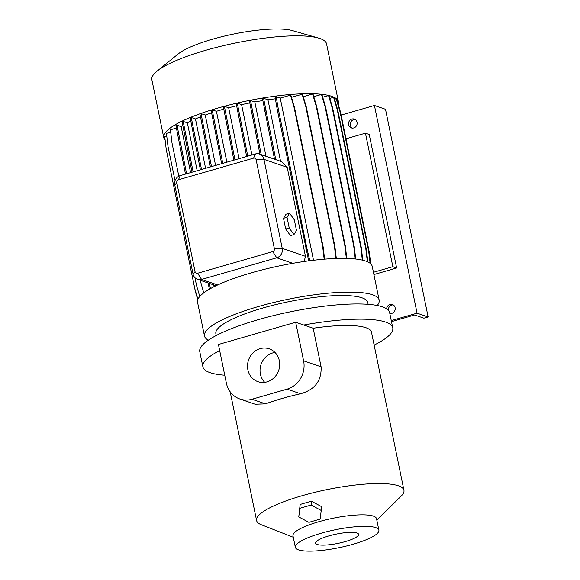 <?xml version="1.0" encoding="UTF-8"?>
<svg xmlns="http://www.w3.org/2000/svg" width="580" height="580" viewBox="0 0 580 580"><rect width="100%" height="100%" fill="white"/><g stroke="black" fill="none" stroke-linecap="round" stroke-linejoin="round"><path stroke-width="0.87" d="M289.558 213.194L286.049 214.201L283.504 218.305L285.708 229.013L290.442 235.618L293.951 234.603L296.496 230.499L294.299 219.791L289.558 213.194L287.02 217.297L283.504 218.305L285.708 229.013L290.442 235.618L293.951 234.603L296.496 230.499L294.299 219.791L289.558 213.194L286.049 214.201L283.504 218.305L287.02 217.297L289.217 228.005L285.708 229.013L289.217 228.005L293.951 234.603L289.217 228.005L287.02 217.297L289.558 213.194M318.456 504.955L313.323 502.222M308.843 501.925L304.072 503.295M393.262 304.928A4.654 4.27 -71.1 0 0 391.747 305.073A4.654 4.27 -71.1 0 0 388.375 310.271M389.716 313.062A4.654 4.27 -71.1 0 0 390.311 313.519M389.796 313.432A4.654 4.27 -71.1 0 0 391.826 313.374A4.654 4.27 -71.1 0 0 395.212 309.01A4.654 4.27 -71.1 0 0 392.421 304.522A4.654 4.27 -71.1 0 0 389.999 304.471A4.654 4.27 -71.1 0 0 386.613 308.799M355.192 119.487A4.654 4.27 -71.1 0 0 353.677 119.632A4.654 4.27 -71.1 0 0 350.349 123.489A4.654 4.27 -71.1 0 0 352.241 128.078M351.93 119.031A4.654 4.27 -71.1 0 0 348.544 123.388A4.654 4.27 -71.1 0 0 351.335 127.883A4.654 4.27 -71.1 0 0 353.756 127.933A4.654 4.27 -71.1 0 0 357.142 123.569A4.654 4.27 -71.1 0 0 354.358 119.081A4.654 4.27 -71.1 0 0 351.93 119.031M260.188 348.645A17.371 15.943 -71.1 0 0 247.544 364.929A17.371 15.943 -71.1 0 0 257.962 381.691A17.371 15.943 -71.1 0 0 267.01 381.879A17.371 15.943 -71.1 0 0 279.654 365.596A17.371 15.943 -71.1 0 0 269.236 348.834A17.371 15.943 -71.1 0 0 260.188 348.645M274.993 352.466A17.371 15.943 -71.1 0 0 272.716 352.945A17.371 15.943 -71.1 0 0 260.681 365.574A17.371 15.943 -71.1 0 0 264.734 382.358M317.231 544.461A21.946 4.712 168.4 0 0 341.772 542.517A21.946 4.712 168.4 0 0 358.607 534.318A21.946 4.712 168.4 0 0 356.99 533.005A21.946 4.712 168.4 0 0 332.442 534.956A21.946 4.712 168.4 0 0 315.607 543.148A21.946 4.712 168.4 0 0 317.231 544.461M378.878 530.156L376.522 518.665A42.645 9.157 168.4 0 0 318.732 521.739A42.645 9.157 168.4 0 0 292.98 535.811L295.336 547.31A42.645 9.157 168.4 0 0 353.126 544.228A42.645 9.157 168.4 0 0 378.878 530.156A42.645 9.157 168.4 0 0 321.095 533.237A42.645 9.157 168.4 0 0 295.336 547.31M338.198 104.24A89.16 19.147 168.4 0 0 338.423 101.71L326.547 43.848A89.16 19.147 168.4 0 0 318.5 38.062L292.24 30.559A62.973 13.521 168.4 0 0 212.577 39.201A62.973 13.521 168.4 0 0 178.161 53.976L156.977 71.217A89.16 19.147 168.4 0 0 151.866 79.706L163.741 137.561A89.16 19.147 168.4 0 0 165.112 139.983M318.5 38.062A89.16 19.147 168.4 0 0 205.712 50.286A89.16 19.147 168.4 0 0 156.977 71.217M338.423 101.71A89.16 19.147 168.4 0 0 217.587 108.141A89.16 19.147 168.4 0 0 163.741 137.561M377.247 305.508A89.16 19.147 168.4 0 0 379.153 300.128L372.222 266.38A89.16 19.147 168.4 0 0 292.806 263.313A89.16 19.147 168.4 0 0 251.394 272.817A89.16 19.147 168.4 0 0 217.667 284.954A89.16 19.147 168.4 0 0 197.541 302.238L204.472 335.987A89.16 19.147 168.4 0 0 208.336 340.177M379.153 300.128A89.16 19.147 168.4 0 0 258.317 306.566A89.16 19.147 168.4 0 0 204.472 335.987M368.14 304.333L367.756 302.47A77.531 16.646 168.4 0 0 262.689 308.067A77.531 16.646 168.4 0 0 215.862 333.652L216.246 335.508M374.136 345.093A96.918 20.807 168.4 0 0 392.762 327.874L389.637 312.663A96.918 20.807 168.4 0 0 258.303 319.66A96.918 20.807 168.4 0 0 199.767 351.639L202.891 366.843A96.918 20.807 168.4 0 0 224.736 375.209M392.762 327.874A96.918 20.807 168.4 0 0 303.76 325.017L295.677 322.241L303.594 360.818A23.258 21.344 -71.1 0 1 287.093 389.137L251.981 399.25A23.258 21.344 -71.1 0 1 239.866 398.997A23.258 21.344 -71.1 0 1 226.352 383.068L218.435 344.491L295.677 322.241M376.819 520.108L401.237 496.03A75.204 16.146 168.4 0 0 403.941 490.303L371.497 332.238A75.204 16.146 168.4 0 0 313.178 328.251L321.095 366.821C321.697 380.755 314.86 389.738 300.57 393.762A75.204 16.146 168.4 0 0 282.061 398.489A75.204 16.146 168.4 0 0 265.459 403.876L251.981 399.25M403.941 490.303A75.204 16.146 168.4 0 0 302.02 495.726A75.204 16.146 168.4 0 0 256.599 520.543A75.204 16.146 168.4 0 0 261.348 524.748L293.277 537.254M373.433 272.288L392.856 266.691L396.64 267.989L373.897 274.543M346.006 138.772L365.443 133.175L392.856 266.691M365.443 133.175L369.235 134.473L396.64 267.989M166.757 136.061L164.713 136.648L166.272 149.669L194.851 288.905L197.918 299.302M170.694 132.16L166.438 133.385L167.997 146.406L175.051 180.757M178.821 176.19L171.97 142.818L170.411 129.797L176.356 128.086M182.729 125.563A77.531 16.646 168.4 0 0 181.156 126.636L177.016 125.215L175.914 125.534L185.477 174.094M190.711 121.111A77.531 16.646 168.4 0 0 187.347 122.837L183.164 121.401L182.062 121.72L192.024 172.209M200.426 116.877A77.531 16.646 168.4 0 0 195.453 118.936L191.248 117.486L190.146 117.805L200.405 169.795M211.54 112.861A77.531 16.646 168.4 0 0 205.248 115.05L201.013 113.593L199.911 113.912L210.388 166.924M223.72 109.141A77.531 16.646 168.4 0 0 216.427 111.295L212.171 109.83L211.069 110.149L221.654 163.676M236.589 105.799A77.531 16.646 168.4 0 0 228.665 107.793L224.387 106.321L223.286 106.64L233.863 160.16M249.755 102.921A77.531 16.646 168.4 0 0 241.592 104.647L237.292 103.168L236.183 103.487L246.66 156.469M262.82 100.565A77.531 16.646 168.4 0 0 254.816 101.95L250.487 100.463L249.386 100.782L259.949 154.2M275.391 98.796A77.531 16.646 168.4 0 0 267.945 99.782L263.588 98.288L262.479 98.607L274.514 159.203M313.512 260.26L280.227 98.1L276.181 96.715L275.079 97.034L277.255 109.598L308.683 260.869M280.227 98.1L290.45 95.156L294.111 107.568L322.69 246.804L324.176 259.188M324.611 259.151L323.154 246.964L294.567 107.728L290.906 95.309L290.45 95.156M291.493 97.309L302.144 94.243L305.805 106.655L334.385 245.891L335.892 258.484M336.327 258.47L334.841 246.05L306.262 106.814L302.601 94.402L302.144 94.243M303.275 96.686L312.591 94.003L316.26 106.423L344.839 245.659L346.361 258.412M346.804 258.426L345.296 245.811L316.716 106.575L313.048 94.163L312.591 94.003M313.787 96.664L321.487 94.446L325.148 106.865L353.735 246.101L355.272 258.97M355.714 259.021L354.192 246.254L325.612 107.017L321.943 94.605L321.487 94.446M322.719 97.237L328.555 95.562L332.224 107.974L360.803 247.21L362.348 260.115M362.797 260.224L361.26 247.37L332.681 108.134L329.012 95.715L328.555 95.562M329.802 98.397L333.587 97.302L337.255 109.722L365.835 248.958L367.357 261.711M367.821 261.928L366.292 249.11L337.712 109.874L334.044 97.462L333.587 97.302M334.82 100.093L336.429 99.629L340.09 112.041L368.677 251.285L370.113 263.305M370.598 263.719L369.134 251.437L340.547 112.201L336.886 99.789L336.429 99.629M187.347 122.837L197.178 170.723M215.738 285.868L216.884 285.715M197.613 273.245L272.752 251.604A2.327 2.131 -71.1 0 0 274.398 248.776L256.128 159.761A2.327 2.131 -71.1 0 0 253.569 158.144L178.43 179.785A2.327 2.131 -71.1 0 0 176.784 182.62L195.054 271.629A2.327 2.131 -71.1 0 0 197.613 273.245L201.594 279.444A7.75 7.112 108.9 0 1 197.555 279.357A7.75 7.112 108.9 0 1 193.046 274.043L174.776 185.034A7.75 7.112 108.9 0 1 180.278 175.595L255.417 153.954A7.75 7.112 108.9 0 1 259.456 154.034A7.75 7.112 108.9 0 1 263.958 159.348L282.228 248.356A7.75 7.112 108.9 0 1 276.732 257.796L201.594 279.444L217.667 284.954M207.995 282.938L209.467 289.166M241.592 104.647L251.923 154.954M181.156 126.636L190.595 172.623M213.643 284.874L214.02 286.723M216.427 111.295L226.874 162.168M215.586 165.423L205.248 115.05M239.105 158.644L228.665 107.793M280.568 161.276L267.945 99.782M304.159 261.493L305.457 256.324L287.187 167.315L281.641 161.646L259.456 154.034M265.966 156.266L254.816 101.95M205.588 168.301L195.453 118.936M239.866 398.997L255.069 404.216L265.459 403.876M313.178 328.251L303.76 325.017M219.675 350.552A96.918 20.807 168.4 0 0 202.891 366.843M297.91 262.457L297.214 262.218L296.213 262.986M194.945 277.697L196.576 285.643L199.774 296.474M191.248 117.486L201.514 169.476M193.415 130.058L192.313 130.377M250.487 100.463L261.203 154.635M252.662 113.028L251.561 113.347M332.681 108.134L332.224 107.974M361.26 247.37L360.803 247.21M263.588 98.288L275.768 159.631M265.756 110.86L264.654 111.171M294.567 107.728L294.111 107.568M323.154 246.964L322.69 246.804M224.387 106.321L234.965 159.841M226.562 118.893L225.46 119.212M369.156 251.655L370.852 263.958M325.612 107.017L325.148 106.865M354.192 246.254L353.735 246.101M166.808 152.293L195.417 291.74L197.765 299.7M201.013 113.593L211.49 166.605M203.188 126.165L202.087 126.476M276.181 96.715L278.356 109.279L277.255 109.598M278.356 109.279L306.943 248.515L305.834 248.835M306.943 248.515L309.829 260.717M212.171 109.83L222.756 163.357M214.346 122.402L213.244 122.721M306.262 106.814L305.805 106.655M334.841 246.05L334.385 245.891M337.712 109.874L337.255 109.722M366.292 249.11L365.835 248.958M177.016 125.215L186.579 173.775M209.279 283.381L210.511 288.579M179.191 137.786L178.089 138.098M237.292 103.168L247.762 156.158M239.46 115.732L238.358 116.051M200.18 280.256L203.747 292.893M183.164 121.401L193.125 171.89M185.339 133.973L184.237 134.285M316.716 106.575L316.26 106.423M345.296 245.811L344.839 245.659M340.547 112.201L340.09 112.041M369.134 251.437L368.677 251.285M391.486 321.646L414.606 314.983L423.922 318.181L428.134 316.97L385.504 109.272L374.434 105.48L417.071 313.171L391.268 320.602M374.434 105.48L341.142 115.072M428.134 316.97L417.071 313.171M321.233 510.451L321.53 506.601L311.395 501.185L300.157 504.426L298.765 516.925L308.894 522.333L320.131 519.1L321.233 510.451L311.098 505.042L299.867 508.276L298.765 516.925M300.157 504.426L299.867 508.276M311.395 501.185L311.098 505.042M256.128 159.761L263.958 159.348L287.187 167.315M274.398 248.776L282.228 248.356L305.457 256.324M300.57 393.762L287.093 389.137M321.095 366.821L303.594 360.818M272.752 251.604L276.732 257.796L292.806 263.313M253.569 158.144L255.417 153.954M178.43 179.785L180.278 175.595M176.784 182.62L174.776 185.034M193.046 274.043L195.054 271.629M197.555 279.357L215.673 285.577M230.173 391.79L256.599 520.543"/></g></svg>
